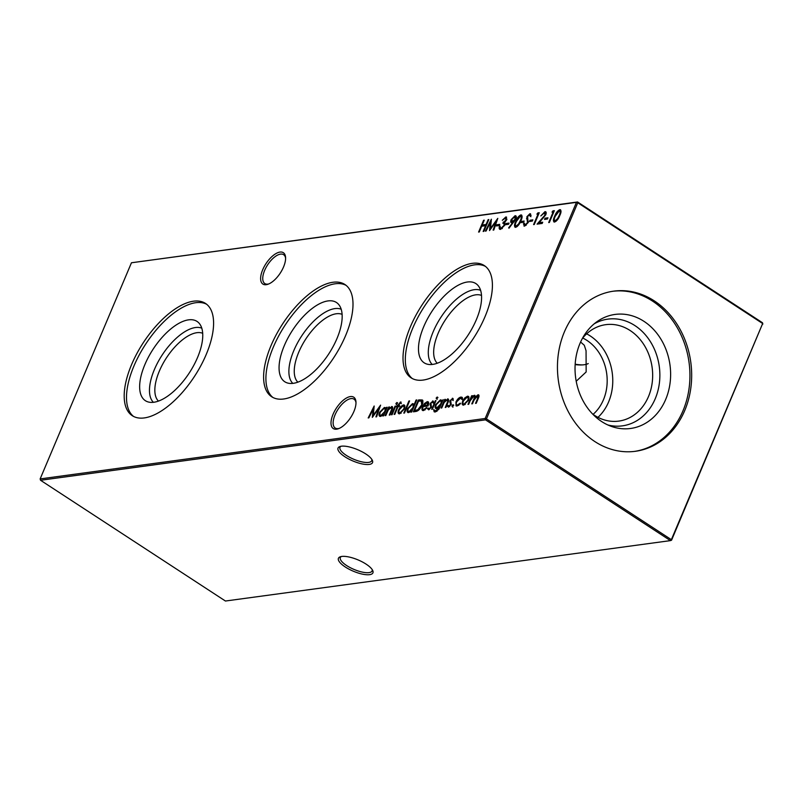 <?xml version="1.0" encoding="UTF-8"?>
<svg xmlns="http://www.w3.org/2000/svg" width="803" height="803" viewBox="0 0 803 803"><rect width="100%" height="100%" fill="white"/><g stroke="black" fill="none" stroke-linecap="round" stroke-linejoin="round"><path stroke-width="1.2" d="M283.539 266.977A18.72 8.552 123.1 0 1 268.011 284.242A18.72 8.552 123.1 0 1 262.681 269.808A18.72 8.552 123.1 0 1 276.272 253.407A18.72 8.552 123.1 0 1 285.577 257.341A18.72 8.552 123.1 0 1 283.539 266.977M285.607 258.195A17.224 7.869 -56.9 0 0 283.64 254.702A17.224 7.869 -56.9 0 0 264.639 270.42A17.224 7.869 -56.9 0 0 264.809 283.539A17.224 7.869 -56.9 0 0 268.794 283.931M353.922 411.457A18.72 8.552 123.1 0 1 338.394 428.722A18.72 8.552 123.1 0 1 333.064 414.288A18.72 8.552 123.1 0 1 346.655 397.897A18.72 8.552 123.1 0 1 355.96 401.831A18.72 8.552 123.1 0 1 353.922 411.457M355.99 402.684A17.224 7.869 -56.9 0 0 354.023 399.181A17.224 7.869 -56.9 0 0 335.022 414.91A17.224 7.869 -56.9 0 0 335.192 428.019A17.224 7.869 -56.9 0 0 339.187 428.411M341.325 556.509A17.224 5.631 -157.1 0 0 340.362 557.543A17.224 5.631 -157.1 0 0 346.635 565.553A17.224 5.631 -157.1 0 0 369.049 572.619A17.224 5.631 -157.1 0 0 372.09 570.953A17.224 5.631 -157.1 0 0 372.16 569.538M366.108 564.138A18.72 6.123 22.9 0 1 372.682 570.441A18.72 6.123 22.9 0 1 365.104 574.587A18.72 6.123 22.9 0 1 345.25 566.968A18.72 6.123 22.9 0 1 340.321 556.77A18.72 6.123 22.9 0 1 366.108 564.138M340.934 446.287A17.224 5.631 -157.1 0 0 339.98 447.321A17.224 5.631 -157.1 0 0 346.244 455.321A17.224 5.631 -157.1 0 0 368.667 462.398A17.224 5.631 -157.1 0 0 371.699 460.721A17.224 5.631 -157.1 0 0 371.769 459.306M365.716 453.906A18.72 6.123 22.9 0 1 372.291 460.209A18.72 6.123 22.9 0 1 364.723 464.355A18.72 6.123 22.9 0 1 344.858 456.746A18.72 6.123 22.9 0 1 339.93 446.538A18.72 6.123 22.9 0 1 365.716 453.906M153.373 402.293A44.446 20.316 123.1 0 1 154.367 369.601A44.446 20.316 123.1 0 1 201.784 328.176M158.422 401.078A40.652 18.579 123.1 0 1 159.315 371.167A40.652 18.579 123.1 0 1 202.697 333.285M197.548 357.486A47.297 21.621 123.1 0 1 148.073 401.922A47.297 21.621 123.1 0 1 144.851 364.642A47.297 21.621 123.1 0 1 199.315 323.468A47.297 21.621 123.1 0 1 197.548 357.486M133.439 416.356A67.01 30.624 123.1 0 1 133.88 366.138A67.01 30.624 123.1 0 1 206.652 304.267M206.21 354.494A67.01 30.624 123.1 0 1 132.244 415.663A67.01 30.624 123.1 0 1 131.572 364.622A67.01 30.624 123.1 0 1 205.528 303.454A67.01 30.624 123.1 0 1 206.21 354.494M292.784 383.372A44.446 20.316 123.1 0 1 293.778 350.68A44.446 20.316 123.1 0 1 341.195 309.245M297.833 382.148A40.652 18.579 123.1 0 1 298.726 352.236A40.652 18.579 123.1 0 1 342.108 314.354M336.959 338.565A47.297 21.621 123.1 0 1 287.484 382.991A47.297 21.621 123.1 0 1 284.262 345.722A47.297 21.621 123.1 0 1 338.725 304.538A47.297 21.621 123.1 0 1 336.959 338.565M272.849 397.435A67.01 30.624 123.1 0 1 273.291 347.207A67.01 30.624 123.1 0 1 346.063 285.336M345.621 335.564A67.01 30.624 123.1 0 1 271.655 396.732A67.01 30.624 123.1 0 1 270.982 345.702A67.01 30.624 123.1 0 1 344.939 284.523A67.01 30.624 123.1 0 1 345.621 335.564M432.195 364.442A44.446 20.316 123.1 0 1 433.188 331.749A44.446 20.316 123.1 0 1 480.606 290.325M437.244 363.227A40.652 18.579 123.1 0 1 438.137 333.315A40.652 18.579 123.1 0 1 481.519 295.434M476.37 319.634A47.297 21.621 123.1 0 1 426.895 364.07A47.297 21.621 123.1 0 1 423.683 326.791A47.297 21.621 123.1 0 1 478.136 285.617A47.297 21.621 123.1 0 1 476.37 319.634M412.26 378.504A67.01 30.624 123.1 0 1 412.702 328.276A67.01 30.624 123.1 0 1 485.474 266.415M485.032 316.643A67.01 30.624 123.1 0 1 411.066 377.811A67.01 30.624 123.1 0 1 410.393 326.771A67.01 30.624 123.1 0 1 484.35 265.602A67.01 30.624 123.1 0 1 485.032 316.643M586.642 333.847A48.662 40.24 -97.7 0 1 608.594 401.972A48.662 40.24 -97.7 0 1 597.974 417.349M582.707 338.023A43.804 36.225 -97.7 0 1 603.424 399.824A43.804 36.225 -97.7 0 1 593.076 414.368M582.416 338.384A48.662 40.24 -97.7 0 1 605.703 324.673A48.662 40.24 -97.7 0 1 644.729 346.033A48.662 40.24 -97.7 0 1 648.493 396.552A48.662 40.24 -97.7 0 1 618.802 421.103A48.662 40.24 -97.7 0 1 592.694 414.097M594.13 323.87A53.851 44.536 -97.7 0 1 646.285 335.905A53.851 44.536 -97.7 0 1 655.248 398.689A53.851 44.536 -97.7 0 1 607.851 424.958M665.687 399.442A57.545 47.598 -97.7 0 1 611.344 426.383A57.545 47.598 -97.7 0 1 579.977 343.463A57.545 47.598 -97.7 0 1 597.121 321.571A57.545 47.598 -97.7 0 1 654.726 330.726A57.545 47.598 -97.7 0 1 665.687 399.442M612.819 291.268A80.802 66.83 -97.7 0 1 677.019 327.293A80.802 66.83 -97.7 0 1 683.002 410.755A80.802 66.83 -97.7 0 1 634.561 451.396M564.379 331.92A80.802 66.83 82.3 0 0 570.622 415.813A80.802 66.83 82.3 0 0 635.424 451.286A80.802 66.83 82.3 0 0 684.738 410.524A80.802 66.83 82.3 0 0 678.495 326.62A80.802 66.83 82.3 0 0 613.693 291.148A80.802 66.83 82.3 0 0 564.379 331.92M452.069 399.302L453.123 398.73L452.38 398.238L453.273 399.272L452.501 400.075L451.928 399.302L450.724 400.556L451.176 404.471L448.506 407.181L447.422 406.228L448.204 405.364L448.917 406.127L450.473 404.612L450.031 400.687L452.812 398.328M452.501 400.075L451.928 399.302M448.506 407.181L447.422 406.228L448.164 406.719L448.686 406.147M448.204 405.364L449.64 406.599M436.651 408.647C435.025 408.657 434.694 407.332 435.658 404.692L440.375 399.874L441.861 401.229L443.176 399.633L438.97 409.149L435.326 411.969L434.142 411.778L433.66 409.62L435.718 410.915L439.361 407.141L435.728 408.476M436.461 411.397L434.754 410.775L437.013 411.277M439.673 400.988L441.128 400.356L440.375 399.874L441.309 400.024M437.183 399.322L436.19 398.017L437.203 397.023L437.454 397.846L436.441 398.84L436.19 398.017L436.441 398.84M437.545 397.244L437.454 397.846M423.462 410.584C421.836 410.584 421.535 409.229 422.559 406.519L424.416 403.548L427.256 401.651L428.752 403.046L428.089 405.957L423.151 406.629C422.438 408.566 422.659 409.53 423.823 409.53L426.624 407.442L427.015 407.854L423.462 410.584L422.488 410.423M426.503 402.785L427.999 402.142L427.256 401.651L428.2 401.811M424.576 410.022L423.151 409.42L425.068 409.891M408.657 412.591C407.011 412.581 406.679 411.216 407.673 408.496L412.451 403.658L413.916 405.174L416.084 400.024L416.767 399.934L411.648 412.039L410.975 412.13L411.608 410.644L408.657 412.591L407.713 412.431M411.688 404.792L413.194 404.15L412.451 403.658L413.344 403.809M402.644 406.017L404.15 405.374L403.407 404.893L404.903 406.027L404.361 408.988L399.633 413.816C397.987 413.826 397.656 412.481 398.649 409.761L400.697 406.599L403.407 404.893L404.361 405.053M399.633 413.816L398.659 413.655M396.913 404.792L395.919 403.487L396.933 402.484L397.174 403.317L396.16 404.3L395.919 403.487L396.16 404.3M397.264 402.704L397.174 403.317M400.416 402.012L401.149 402.122L400.687 403.226L400.105 403.056L398.449 405.706L399.613 405.545L399.161 406.609L398.007 406.76L394.805 414.328L394.132 414.418L397.324 406.86L396.552 406.96L396.993 405.896L397.776 405.796L400.416 402.012L401.028 402.413M400.687 403.226L400.105 403.056M496.334 225.954L496.846 224.74L499.747 224.348L499.235 225.563L496.334 225.954M505.629 224.689L506.141 223.485L509.042 223.083L508.53 224.298L505.629 224.689M515.656 227.329C514.091 226.797 514.121 224.85 515.757 221.467C516.941 218.145 518.658 215.967 520.896 214.913C522.502 215.425 522.492 217.382 520.886 220.775C519.651 224.107 517.915 226.295 515.656 227.329L514.934 227.199M520.103 216.208L521.649 215.405L520.896 214.913L521.639 215.053M524.63 226.105L523.426 223.836L524.309 223.154L525.142 224.9L527.461 222.692L526.888 216.7L529.92 213.698L531.084 215.415L530.171 216.228L529.328 214.913L527.591 216.559L528.133 222.622L524.63 226.105L523.897 225.974M525.885 225.382L524.7 224.82L526.156 225.322M529.237 214.933L530.562 213.809M530.522 215.475L529.328 214.913M368.868 417.851L368.186 417.941L374.168 406.007L373.285 415.251L380.592 405.134L376.607 416.797L375.924 416.887L378.785 408.496L372.321 417.379L373.184 409.239L368.868 417.851M552.012 212.122L552.966 210.848L554.361 210.657L549.372 222.461L548.7 222.551L553.167 211.962L552.012 212.122M544.063 212.946L545.689 212.143L544.946 211.651C546.271 211.621 546.532 212.695 545.739 214.853L539.204 222.702L542.718 222.22L542.206 223.435L537.077 224.127L545.026 215.043L544.394 212.865L540.82 215.927L544.946 211.651L545.749 211.781M546.04 214.03L544.394 212.865M529.448 221.457L529.96 220.253L532.861 219.851L532.349 221.066L529.448 221.457M466.734 397.314L468.239 396.672L467.497 396.19L468.992 397.324L468.45 400.285L463.722 405.113C462.076 405.124 461.745 403.779 462.739 401.058L464.786 397.897L467.497 396.19L468.45 396.351M463.722 405.113L462.749 404.953M478.598 232.067L483.587 220.273L484.269 220.173L482.222 225.021L486.096 224.489L488.134 219.651L488.816 219.56L483.828 231.364L483.155 231.455L485.584 225.703L481.71 226.225L479.281 231.977L478.598 232.067M40.15 478.909L485.153 418.493L576.454 202.356L131.451 262.772L40.15 478.909L40.531 480.264L225.432 601.025L670.435 540.62L485.524 419.849L40.531 480.264M475.145 397.826L473.72 396.341L475.035 395.749L474.282 395.267L475.165 397.114L478.066 394.755C479.291 394.956 479.331 396.24 478.197 398.599L476.229 403.277L475.547 403.367L477.524 398.689L477.504 395.829L473.87 400.436L472.455 403.789L471.773 403.879L473.629 399.492C474.593 397.605 474.633 396.562 473.72 396.341L470.207 400.667L468.671 404.3L467.998 404.391L471.642 395.769L472.315 395.678L471.682 397.174L472.967 395.859L474.894 395.377M477.584 395.819L478.678 394.855M478.909 396.642L477.504 395.829M460.952 397.073L462.046 397.284L462.618 398.76L461.825 399.382L460.45 398.137L456.666 401.841C455.913 403.989 456.214 405.023 457.58 404.953L460.219 403.166L460.541 403.668L457.118 406.007L456.024 405.836L455.943 402.032C457.359 399.151 459.025 397.495 460.952 397.073L462.367 397.585M462.066 398.77L460.45 398.137M458.322 405.435L456.726 404.812L458.804 405.314M536.906 214.17L537.859 212.905L539.255 212.715L534.266 224.509L533.593 224.609L538.07 214.01L536.906 214.17M544.544 219.41L545.056 218.195L547.967 217.804L547.455 219.018L544.544 219.41M554.582 222.04C553.006 221.518 553.036 219.56 554.672 216.188C555.867 212.865 557.583 210.677 559.821 209.633C561.417 210.145 561.417 212.092 559.801 215.485C558.567 218.828 556.83 221.006 554.582 222.04L553.859 221.909M559.018 210.928L560.564 210.125L559.821 209.633L560.554 209.764M380.582 416.406C378.936 416.386 378.604 415.021 379.598 412.31L384.376 407.472L385.872 408.918L387.217 407.231L383.573 415.854L382.901 415.944L383.533 414.448L380.582 416.406L379.638 416.245M383.613 408.607L385.119 407.964L384.376 407.472L385.33 407.633M520.735 222.642L521.247 221.427L524.148 221.036L523.636 222.25L520.735 222.642M511.973 222.832C510.638 222.863 510.367 221.799 511.14 219.651L515.064 215.706C516.409 215.706 516.68 216.81 515.877 219.018L508.972 228.233L508.68 227.721L512.806 222.632L511.19 222.702M514.181 217.011L515.817 216.198L515.064 215.706L515.847 215.846M504.997 218.245L506.552 217.452L505.81 216.971L506.723 219.731L504.816 222.28L504.776 225.211L500.55 229.377C499.185 229.447 498.834 228.403 499.506 226.235L500.179 226.145L500.078 227.701L501.072 228.162L504.053 225.402L503.953 223.385L502.778 223.224L506.041 219.821L505.308 218.175L502.287 220.293L505.81 216.971L506.593 217.111M500.55 229.377L499.647 229.226M500.078 227.701L502.317 228.524M506.934 219.129L505.308 218.175M486.066 231.053L485.383 231.154L491.366 219.209L490.482 228.464L497.79 218.346L493.805 230.009L493.122 230.1L495.983 221.708L489.519 230.591L490.382 222.451L486.066 231.053M391.422 414.79L395.056 406.167L395.738 406.067L392.095 414.699L391.422 414.79M390.991 407.573L392.356 406.98L391.613 406.489C392.968 406.669 393.038 408.034 391.824 410.584L389.967 414.99L389.284 415.081L391.754 409.068L391.041 407.563L388.2 410.102L385.801 415.552L385.129 415.643L388.772 407.021L389.445 406.93L388.793 408.486L392.296 406.599M392.587 408.466L391.041 407.563M403.809 413.103L408.918 400.998L409.6 400.908L404.491 413.013L403.809 413.103M422.288 400.004L422.117 399.894C423.191 400.767 423.161 402.534 422.017 405.214C420.27 409.028 418.182 411.126 415.733 411.487L413.394 411.809L418.383 400.004L422.217 399.954M432.315 401.982L433.369 401.41L432.626 400.918L433.53 401.952L432.757 402.755L432.185 401.982L430.98 403.236L431.422 407.151L428.752 409.861L427.668 408.908L428.451 408.044L429.163 408.807L430.729 407.292L430.278 403.377L433.068 401.008M432.757 402.755L432.185 401.982M428.752 409.861L427.668 408.908L428.411 409.4L428.932 408.827M428.451 408.044L429.203 408.536M431.693 409.319L435.336 400.697L436.009 400.607L432.365 409.229L431.693 409.319M446.95 399.974L448.315 399.382L447.562 398.89C448.927 399.071 448.997 400.436 447.783 402.986L445.926 407.392L445.243 407.482L447.713 401.47L447 399.964L444.159 402.504L441.76 407.954L441.078 408.044L444.721 399.422L445.404 399.332L444.742 400.888L448.255 399.001M448.546 400.868L447 399.964M452.942 407.171L451.989 405.786L453.033 404.712L453.243 405.605L452.199 406.679L451.989 405.786L452.199 406.679M453.354 404.923L453.243 405.605M131.451 262.772L577.568 201.975L762.469 322.736L762.659 323.529L577.759 202.768L486.457 418.905L671.358 539.666L762.659 323.529L671.549 540.228L670.435 540.62L671.358 539.666L671.549 540.228M580.609 342.018L584.283 345.26L586.06 350.73L586.15 371.97L576.213 381.244M485.153 418.493L485.524 419.849L486.457 418.905L485.153 418.493M576.454 202.356L577.759 202.768L577.568 201.975L576.454 202.356M762.469 322.736L762.85 324.091M482.041 226.185L482.462 225.181M484.089 220.594L483.587 220.273M486.508 225.021L482.222 225.021M486.598 224.82L486.096 224.489M488.636 219.982L488.134 219.651M486.086 226.034L485.584 225.703M471.712 397.856L471.933 397.334M472.144 396.09L471.642 395.769M473.71 396.341L472.967 395.859M465.308 398.238L464.786 397.897M468.239 396.672L468.761 396.672M463.18 405.113L463 403.116M463.251 401.4L462.739 401.058M464.917 404.541L463.431 403.929L465.248 404.471M468.942 398.76L467.045 397.244L463.411 400.978C462.658 403.036 462.909 404.06 464.164 404.06L467.768 400.386C468.53 398.318 468.29 397.274 467.045 397.244M468.269 400.707L467.768 400.386M462.568 399.874L461.193 398.629M456.455 406.007L456.245 403.869M456.465 402.373L455.943 402.032M460.079 398.228L461.695 397.565M530.452 221.327L529.96 220.253M530.703 220.735L532.6 220.484M538.11 214.04L538.602 213.387L537.859 212.905M538.572 214.341L538.07 214.01M542.457 222.853L539.204 222.702M538.462 223.947L539.475 222.873M545.558 219.269L545.056 218.195M545.809 218.687L547.696 218.426M553.217 211.992L553.709 211.34L552.966 210.848M553.668 212.293L553.167 211.962M554.301 222.05L554.261 220.022M555.174 216.509L554.672 216.188M560.926 212.183L559.33 210.838L555.355 216.087C554.04 218.727 553.96 220.313 555.114 220.825L557.583 218.587L559.129 215.575C560.404 212.946 560.464 211.37 559.33 210.838M555.857 221.317L554.632 220.735L556.118 221.247M373.445 409.41L374.027 408.265M379.066 408.677L379.668 407.834M379.317 408.847L378.785 408.496M373.234 416.295L373.345 415.292M373.877 409.691L373.184 409.239M387.046 407.643L386.544 407.322M380.06 416.406L379.859 414.278M380.11 412.642L379.598 412.31M385.119 407.964L385.631 407.954M381.796 415.824L380.331 415.211L382.098 415.763M383.804 414.639L384.346 414.017M385.912 410.333L385.43 409.139L383.934 408.526L380.271 412.23C379.538 414.288 379.799 415.332 381.054 415.342L384.707 411.648C385.48 409.55 385.219 408.516 383.934 408.526M385.209 411.979L384.707 411.648M524.339 226.115L524.168 224.328L523.426 223.836M528.354 222.009L527.681 221.578M528.424 222.06L526.557 218.436M527.3 218.928L527.641 217.191M527.43 217.051L526.888 216.7M530.913 216.71L530.08 215.405M521.739 222.501L521.247 221.427M521.99 221.919L523.887 221.658M515.385 227.339L515.345 225.302M516.259 221.799L515.757 221.467M522 217.462L520.414 216.127L516.429 221.377C515.114 224.017 515.034 225.593 516.188 226.115L518.668 223.866L520.203 220.855C521.478 218.235 521.548 216.659 520.414 216.127M516.941 226.597L515.707 226.014L517.202 226.536M520.705 221.186L520.203 220.855M511.621 222.843L511.601 220.915M511.662 219.992L511.14 219.651M516.209 218.045L514.522 216.92L511.842 219.5L512.605 221.608L515.225 219.038L514.522 216.92M513.358 222.09L511.953 221.498L514.201 221.769M506.643 224.559L506.141 223.485M506.884 223.967L508.781 223.716M500.098 229.387L500.038 227.52M500.078 226.617L499.506 226.235M500.831 228.182L501.815 228.654M505.047 224.459L503.953 223.385M503.712 223.284L504.043 222.501L503.29 222.019M504.043 222.501L504.816 222.28M497.348 225.814L496.846 224.74M497.589 225.231L499.486 224.97M490.643 222.622L491.225 221.467M496.264 221.889L496.866 221.046M496.515 222.05L495.983 221.708M490.432 229.497L490.543 228.494M491.075 222.903L490.382 222.451M399.352 406.167L398.449 405.706M397.826 407.181L397.324 406.86M397.495 406.97L396.993 405.896M397.746 406.388L398.519 406.288L397.776 405.796M400.175 403.046L400.968 402.544M395.558 406.489L395.056 406.167M396.662 403.969L397.676 402.976M388.772 409.249L389.033 408.647M392.286 409.42L391.754 409.068M401.219 406.94L400.697 406.599M404.15 405.374L404.672 405.374M399.091 413.816L398.9 411.819M399.161 410.102L398.649 409.761M400.827 413.244L399.342 412.622L401.159 413.174M404.853 407.462L402.955 405.947L399.322 409.681C398.569 411.738 398.82 412.762 400.075 412.752L403.678 409.088C404.441 407.021 404.2 405.977 402.955 405.947M409.42 401.329L408.918 400.998M416.586 400.356L416.084 400.024M408.145 412.591L407.944 410.463M408.185 408.827L407.673 408.496M409.871 412.019L408.406 411.397L410.182 411.949M411.879 410.825L412.421 410.213M413.987 406.519L413.505 405.324L412.009 404.722L408.346 408.416C407.613 410.474 407.874 411.517 409.128 411.527L412.792 407.844C413.555 405.736 413.304 404.702 412.009 404.722M414.408 411.668L414.83 410.664M418.875 401.078L418.383 400.004M419.126 400.486L422.87 400.386M422.769 402.905L422.007 401.55M421.836 405.625L421.254 401.068L418.544 401.119L414.579 410.504L415.332 410.985L418.534 410.243M422.207 401.661L421.254 401.068M418.483 410.283L417.731 409.791L421.344 405.304M414.579 410.504L417.731 409.791M422.93 410.584L422.769 408.797M423.071 406.85L422.559 406.519M423.502 406.579L423.944 405.736M427.999 402.142L428.511 402.132M423.673 405.555L427.858 404.993L426.835 402.704L423.673 405.555L428.26 405.525M428.722 403.849L426.835 402.704M433.5 403.247L432.927 402.464M431.522 406.9L430.89 406.489M431.633 406.98L430.428 405.716M431.171 406.198L429.976 404.672M430.719 405.154L431.03 403.859M430.84 403.738L430.278 403.377M436.942 398.509L437.946 397.505M435.838 401.028L435.336 400.697M442.363 401.56L441.861 401.229M434.564 411.949L434.393 410.223M434.363 410.082L433.66 409.62M440.054 407.021L439.552 406.699M436.139 408.647L435.909 406.75M436.159 405.023L435.658 404.692M437.876 408.075L436.33 407.462L438.097 408.034M439.873 406.91L440.315 406.408M441.901 402.654L441.429 401.53L439.984 400.918L436.31 404.642C435.567 406.679 435.838 407.663 437.133 407.583L440.696 403.989C441.469 401.942 441.228 400.918 439.984 400.918M441.198 404.321L440.696 403.989M444.732 401.651L444.992 401.048M445.223 399.753L444.721 399.422M448.245 401.821L447.713 401.47M453.243 400.567L452.681 399.784M448.947 405.856L449.66 406.609M451.266 404.22L450.634 403.809M451.386 404.3L450.172 403.036M450.925 403.518L449.72 401.982M450.463 402.474L450.774 401.179M450.583 401.058L450.031 400.687M452.731 406.268L453.775 405.204M575.169 364.221A40.652 13.3 -157.1 0 0 582.255 364.923M575.149 364.602A37.54 12.286 -157.1 0 0 580.96 364.964A37.54 12.286 -157.1 0 0 588.248 363.568M478.026 399.021L477.524 398.689M474.131 399.824L473.629 399.492M527.862 220.363L527.119 219.881M398.86 404.742L398.358 404.421M391.503 411.347L391.001 411.026M420.652 400.285L419.909 399.794M416.195 410.875L415.452 410.383M447.462 403.748L446.96 403.427M500.349 228.052L501.092 228.534M400.637 403.196L401.38 403.678M432.446 402.032L433.188 402.524M428.792 408.737L429.535 409.219M452.199 399.352L452.942 399.844M448.536 406.057L449.289 406.539"/></g></svg>
